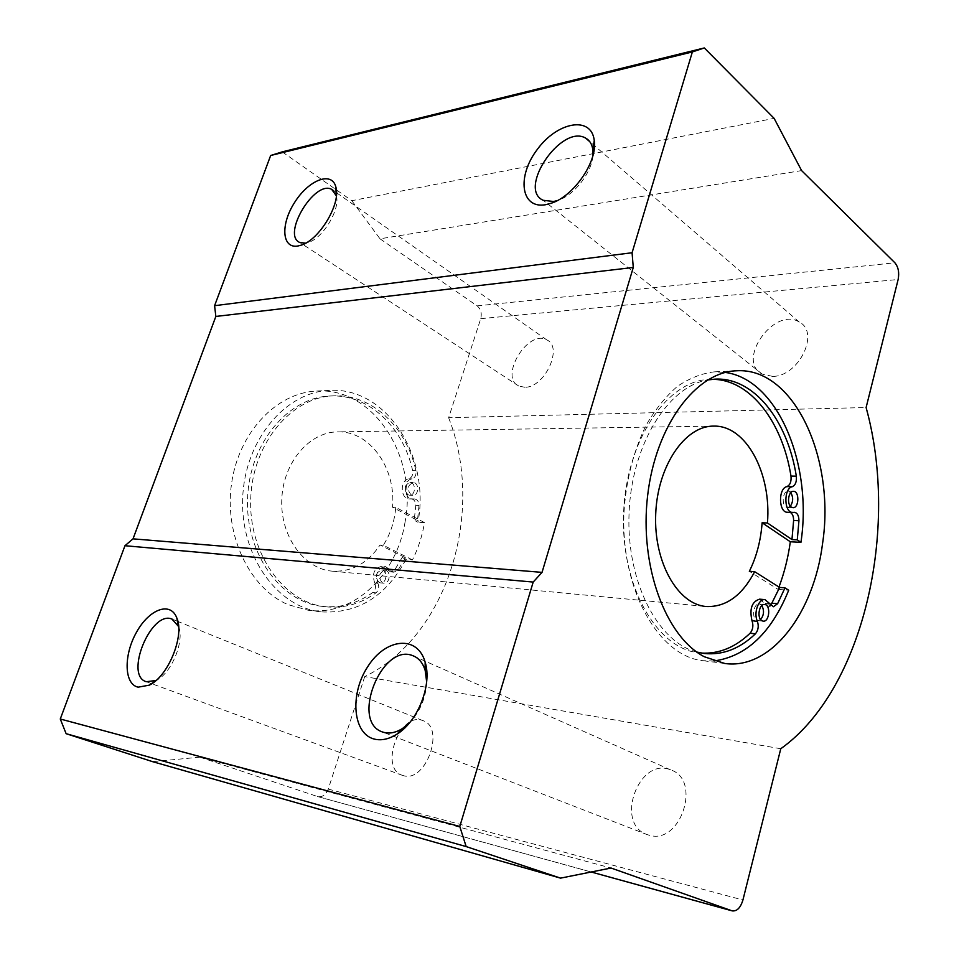 <?xml version="1.0" encoding="UTF-8"?>
<svg xmlns="http://www.w3.org/2000/svg" width="959" height="959" viewBox="0 0 959 959"><rect width="100%" height="100%" fill="white"/><g stroke="black" fill="none" stroke-linecap="round" stroke-linejoin="round"><path stroke-width="0.72" stroke-dasharray="4.79 3.6" d="M382.365 582.832C377.834 577.15 378.697 572.967 384.955 570.281C391.404 570.557 390.061 584.139 383.672 583.204L382.365 582.832M411.087 494.82C406.772 489.354 407.455 485.266 413.149 482.533C419.419 482.377 419.059 495.803 412.802 495.3L411.087 494.82M414.396 498.92L410.356 498.86L414.396 498.92C417.345 499.423 418.879 501.629 418.999 505.525L417.489 520.449L392.483 507.215C396.307 468.471 369.934 430.675 337.568 431.886L713.352 426.12M412.478 559.912L383.3 545.239C390.421 534.043 394.557 521.42 395.743 507.347L424.513 522.607C422.284 535.865 418.268 548.296 412.478 559.912L405.981 559.385L402.169 557.479L405.417 557.73L380.052 545C367.573 563.424 351.569 572.139 332.066 571.144C303.931 568.879 280.148 536.153 281.778 499.423C283.049 462.67 309.337 431.922 337.568 431.886M405.417 557.73L398.105 569.946L393.897 572.211L385.278 566.505L382.042 566.23L387.46 569.898L390.517 569.898M377.774 583.036C379.488 586.836 378.901 590.109 375.988 592.854C360.356 604.062 343.406 608.689 325.137 606.735L321.948 606.34C340.193 608.294 357.132 603.679 372.763 592.506C375.664 589.761 376.264 586.5 374.537 582.712L377.954 583.336C374.933 574.033 377.378 568.423 385.278 566.505M325.137 606.735C283.624 602.3 248.321 553.379 250.743 498.189C252.685 442.986 291.728 397.002 333.468 395.851C371.876 393.789 406.472 427.091 415.906 470.725C416.458 475.077 415.091 477.822 411.831 478.937L412.118 478.889C402.972 479.86 403.499 499.243 412.658 499.016L409.409 498.908C400.251 499.124 399.723 479.8 408.87 478.817L411.831 478.937M413.617 498.98L412.658 499.016M793.692 512.394L790.204 512.37M788.394 512.214L787.447 512.262M701.532 653.091L698.823 652.827C656.795 648.704 620.485 585.649 623.59 512.909C626.227 440.157 667.392 380.172 709.624 379.368L712.345 379.32M759.6 599.159L768.087 606.244L773.434 606.735M770.868 605.129L768.087 606.244M790.36 506.196L787.639 507.515L785.948 506.915C781.201 504.05 783.059 490.648 788.13 491.2L790.767 492.662M760.619 619.55L757.826 620.617L756.519 620.173C751.317 617.572 753.774 603.055 759.24 604.002L761.818 605.573M426.647 681.789C426.06 697.445 420.402 711.063 409.673 722.642M770.113 603.846L764.767 603.367M770.293 604.23L764.946 603.75M757.49 621.492L752.132 620.964M696.809 652.048C657.766 642.314 626.191 581.406 629.056 513.125C631.585 444.844 667.86 386.609 707.55 379.992M792.494 486.657L787.159 486.549M794.016 512.334L788.682 512.142M407.827 494.712C403.523 489.27 404.207 485.182 409.901 482.461C416.17 482.305 415.798 495.695 409.553 495.192L407.827 494.712M379.129 582.509C374.609 576.838 375.472 572.667 381.718 569.994C388.167 570.269 386.825 583.815 380.447 582.88L379.129 582.509M405.981 559.385C385.974 596.606 357.539 614.084 320.666 611.83C277.175 606.987 240.17 555.729 242.699 497.877C244.749 440.001 285.674 391.823 329.416 390.421C386.657 386.537 430.531 457.023 417.992 522.271L414.24 520.281L417.489 520.449M411.147 498.812C414.096 499.315 415.631 501.509 415.75 505.393L414.24 520.281M410.356 498.86L409.409 498.908M321.948 606.34C280.46 601.904 245.192 553.115 247.59 498.069C249.532 443.01 288.539 397.146 330.256 395.995C368.64 393.933 403.212 427.151 412.658 470.677C413.209 475.029 411.843 477.75 408.57 478.865M374.537 582.712L374.729 583.012C371.708 573.722 374.154 568.136 382.042 566.23M402.169 557.479L394.868 569.658L390.661 571.912L387.28 569.61M387.46 569.898L390.697 570.197M374.729 583.012L377.954 583.336M408.87 478.817L412.118 478.889M410.656 498.812L413.904 498.932M778.972 587.028L778.073 589.365L749.339 571.3M778.073 589.365L788.694 590.229M395.743 507.347L392.483 507.215M424.513 522.607L417.992 522.271M383.3 545.239L380.052 545M405.142 521.588C397.074 574.477 353.823 616.673 308.067 610.212L287.808 604.554C249.76 588.275 224.118 535.601 231.503 483.935C238.611 432.197 276.803 392.519 316.722 391.044C373.806 387.148 417.644 456.963 405.142 521.588M713.987 660.979L702.863 660.691C658.821 656.196 620.677 589.737 623.949 512.933C626.047 480.099 633.515 450.73 646.33 424.825C655.512 409.133 665.894 396.307 677.45 386.333C689.437 378.206 701.712 373.387 714.275 371.852L725.376 372.44M282.234 151.87L351.821 200.695L774.129 118.365M351.821 200.695L379.992 238.803L801.604 170.594M379.992 238.803L477.162 305.873C480.831 309.026 482.029 313.293 480.747 318.664L448.632 417.704L866.109 407.539M524.885 387.268L518.843 386.081C498.68 377.283 527.941 328.829 546.774 339.894C563.544 346.906 544.784 387.712 524.885 387.268M772.63 376.384L762.297 374.142C735.577 360.908 774.309 306.101 799.291 322.068C820.341 332.317 798.607 376.743 772.63 376.384M448.632 417.704C485.362 511.063 448.141 635.925 364.72 676.61L780.77 748.739M403.595 775.699L402.504 775.375C378.649 768.387 400.167 710.979 422.811 720.605C445.479 726.97 426.276 782.772 403.595 775.699M649.483 835.301L647.493 834.714C614.096 824.296 638.778 756.195 670.641 769.897C701.784 779.403 681.022 844.843 649.483 835.301M364.72 676.61L328.254 789.089C325.952 794.795 322.452 797.301 317.753 796.605L199.868 757.166L611.051 868.027M199.868 757.166L152.577 761.662M592.878 155.73C591.703 172.692 574.333 194.977 558.378 200.215L557.299 200.587M178.614 626.527C184.727 641.103 171.457 673.35 156.305 680.339L155.993 680.494M336.369 195.864C340.409 209.362 322.895 238.323 308.211 242.483L305.645 243.142M394.868 569.658L398.105 569.946M372.763 592.506L375.988 592.854M412.658 470.677L415.906 470.725M415.75 505.393L418.999 505.525M477.162 305.873L894.903 262.802M480.747 318.664L898.139 279.501M328.254 789.089L742.925 899.998M317.441 796.509L591.223 871.995M757.826 620.617L763.172 621.156M759.24 604.002L764.599 604.494M787.639 507.515L792.985 507.683M788.13 491.2L793.477 491.32M698.823 652.827L704.218 653.499M709.624 379.368L715.054 379.129M789.161 512.13L794.508 512.322M413.149 482.533L409.901 482.461M412.802 495.3L409.553 495.192M384.955 570.281L381.718 569.994M383.672 583.204L380.447 582.88M393.897 572.211L390.661 571.912M333.468 395.851L330.256 395.995M329.416 390.421L316.722 391.044M320.666 611.83L308.067 610.212M736.392 370.785L714.275 371.852M724.836 663.496L702.863 660.691M332.066 571.144L706.232 606.52M591.2 872.007L317.753 796.605M799.291 322.068L589.833 141.728M762.297 374.142L543.214 200.299M156.305 680.339L155.694 680.758M558.378 200.215L556.16 201.162M670.641 769.897L414.899 656.603M647.493 834.714L382.869 732.101M422.811 720.605L177.871 621.456M177.463 621.3L172.668 619.358M402.504 775.375L151.75 683.719M151.498 683.623L146.283 681.717M308.211 242.483L302.684 244.581M546.774 339.894L336.525 192.747M336.118 192.459L333.696 190.769M518.843 386.081L299.939 242.543"/><path stroke-width="1.44" d="M633.276 267.465L215.847 316.446L214.588 305.693L632.077 252.744L633.276 267.465L542.039 572.367L533.192 582.065L124.97 545.719L133.025 538.85L542.039 572.367M757.31 621.12C758.977 625.951 758.353 630.183 755.428 633.827L750.07 633.252C752.995 629.619 753.618 625.4 751.952 620.581L757.49 621.492C753.294 613.364 758.413 598.524 764.958 599.627L773.434 606.735L777.617 603.714L784.977 587.867L779.631 587.435L754.661 571.684C742.062 595.635 725.915 607.251 706.232 606.52C677.797 604.434 653.63 562.286 655.704 514.18C657.43 466.062 684.846 425.964 713.352 426.12C746.066 424.801 771.659 473.386 767.44 522.991L791.954 539.581L793.608 520.509C793.632 516.362 792.494 513.64 790.204 512.37M793.692 512.394L787.447 512.262C778.588 512.669 778.049 488.383 786.895 486.609M790.983 476.084C791.475 481.658 790.096 485.158 786.871 486.609L792.218 486.716C795.443 485.266 796.809 481.742 796.33 476.167L790.983 476.084C782.4 421.852 750.178 379.249 712.345 379.32M750.07 633.252C735.217 647.373 719.034 653.99 701.532 653.091M751.964 620.581C749.339 608.785 751.892 601.653 759.6 599.159L764.958 599.627M779.631 587.435L770.868 605.129M297.925 245.995C281.754 248.92 280.376 224.274 294.725 202.277C308.654 180.004 331.766 170.822 335.83 186.897C341.344 203.284 319.383 240.05 301.03 245.204L297.925 245.995M545.563 204.723C520.677 209.158 516.625 176.276 537.388 149.316C557.443 121.781 591.403 115.464 594.256 140.47C597.793 161.28 574.021 195.972 551.497 203.152L545.563 204.723M632.077 252.744L692.362 51.942L704.314 47.95L774.129 118.365L801.604 170.594L894.903 262.802C898.355 267.022 899.422 272.584 898.139 279.501L866.109 407.539C899.734 529.02 863.615 689.797 780.77 748.739L742.925 899.998C740.552 907.765 736.991 911.398 732.256 910.894L611.051 868.027L560.559 878.132L466.158 846.569L459.793 826.49L533.192 582.065M214.588 305.693L270.666 155.502L692.362 51.942M790.767 492.662C793.405 497.253 793.261 501.761 790.36 506.196M761.818 605.573C764.395 610.523 763.999 615.175 760.619 619.55M409.673 722.642L402.564 728.456C396.355 732.376 390.445 733.767 384.835 732.64L382.869 732.101C349.987 722.283 381.766 642.434 412.861 655.704C418.783 657.97 422.883 662.909 425.197 670.521L426.647 681.789M375.053 739.257C352.66 734.63 349.388 694.304 367.8 666.565C385.614 638.191 417.441 634.642 425.137 662.13C432.341 684.414 418.028 721.396 396.978 734.138C389.27 738.993 381.958 740.696 375.053 739.257M761.878 620.713C756.675 618.099 759.132 603.547 764.599 604.494C770.988 604.673 769.502 622.175 763.172 621.156L761.878 620.713M791.295 507.095C786.548 504.218 788.406 490.768 793.477 491.32C799.626 491.08 799.111 508.27 792.985 507.683L791.295 507.095M755.428 633.827C739.749 648.787 722.678 655.345 704.218 653.499L696.809 652.048M707.55 379.992L715.054 379.129C753.93 377.031 787.579 420.402 796.33 476.167M792.793 512.454C783.779 512.849 783.491 487.963 792.494 486.657L792.218 486.716M793.728 512.394L794.508 512.322C797.397 512.933 798.871 515.738 798.943 520.725L797.277 539.845L791.954 539.581M215.847 316.446L133.025 538.85M767.44 522.991L762.117 522.763C760.787 540.696 756.531 556.879 749.339 571.3L754.661 571.684M762.117 522.763L790.324 541.775C788.118 557.718 784.33 572.799 778.972 587.028M790.324 541.775L800.945 542.338L797.277 539.845M784.977 587.867L788.694 590.229C771.372 632.844 746.462 656.436 713.987 660.979M560.559 878.132L152.577 761.662L66.123 733.683L60.273 718.998L459.793 826.49M66.123 733.683L466.158 846.569M704.302 656.747C665.594 636.62 639.245 565.87 647.637 495.539C655.716 425.137 696.03 371.996 736.392 370.785C794.16 366.925 835.565 458.917 822.57 543.465C814.011 612.729 771.168 670.017 724.836 663.496L704.302 656.747M725.376 372.44C778.181 379.632 812.741 464.659 800.945 542.338M270.666 155.502L282.234 151.87L704.314 47.95M138.156 687.171C124.023 684.294 123.507 655.141 136.442 632.353C149.053 609.253 170.354 601.053 176.756 617.824C184.859 635.433 168.269 676.443 149.268 685.158L138.156 687.171M60.273 718.998L124.97 545.719M557.299 200.587L553.571 201.498L543.214 200.299C517.201 188.983 561.375 123.807 585.601 138.084C589.653 140.278 592.063 144.174 592.83 149.76L592.878 155.73M155.993 680.494L146.283 681.717C124.107 675.568 151.138 610.104 171.901 619.046L178.614 626.527M305.645 243.142L299.939 242.543C281.311 235.375 314.456 179.753 331.682 189.355L336.369 195.864M777.617 603.714L772.283 603.247M798.943 520.725L793.608 520.509M591.223 871.995L731.945 910.798M425.197 670.521L425.137 662.13M402.564 728.456L396.978 734.138M732.256 910.894L591.2 872.007M589.833 141.728L585.601 138.084M178.434 626.047L176.756 617.824M155.694 680.758L149.268 685.158M592.83 149.76L594.256 140.47M556.16 201.162L551.497 203.152M414.899 656.603L412.861 655.704M172.668 619.358L171.901 619.046M336.273 195.468L335.83 186.897M302.684 244.581L301.03 245.204M333.696 190.769L331.682 189.355"/></g></svg>
